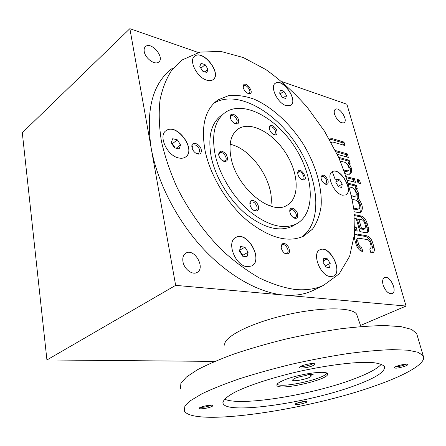 <?xml version="1.0" encoding="UTF-8"?>
<svg xmlns="http://www.w3.org/2000/svg" width="446" height="446" viewBox="0 0 446 446"><rect width="100%" height="100%" fill="white"/><g stroke="black" fill="none" stroke-linecap="round" stroke-linejoin="round"><path stroke-width="0.67" d="M283.846 91.24L280.434 90.092L279.653 93.158L282.312 97.384L285.735 98.51L286.488 95.433L283.846 91.24L280.144 93.939M369.773 248.98L370.838 252.731L372.928 252.709C374.339 251.879 374.69 250.078 373.988 247.307L372.666 242.68C371.362 238.911 369.399 236.62 366.785 235.8L357.318 234.094L355.858 234.256C354.464 235.081 354.102 236.865 354.765 239.597L356.075 244.33C357.402 248.221 359.42 250.563 362.124 251.36L362.927 251.483L361.561 247.491C360.212 247.09 359.208 245.924 358.545 243.99L357.67 240.846L358.216 238.164L367.359 239.558C368.669 239.965 369.65 241.113 370.308 243.009L371.189 246.103L370.659 248.796L369.84 249.202M369.99 248.868L370.659 248.796M354.665 218.272L356.243 218.59L359.9 231.625L365.915 232.728L367.314 232.583C368.652 231.781 368.987 230.058 368.312 227.41L367.019 222.877C365.737 219.187 363.791 216.901 361.182 216.026L354.408 214.637M354.838 226.696L356.17 227.27L357.252 231.134L354.726 230.242M354.13 211.722L358.255 212.586L360.496 212.374C363.535 209.369 362.81 204.675 358.311 198.286L358.534 193.202L356.153 188.563L357.307 188.836L356.27 185.213L348.343 183.273M357.714 208.945L358.852 208.84L356.46 209.631L357.714 208.945L353.7 208.087M358.852 208.84C361.411 207.825 358.367 200.505 355.189 200.003L352.279 199.345M354.146 196.301L355.317 196.201L352.903 197.004L354.146 196.301L351.532 195.699M355.317 196.201C357.815 195.186 354.799 188.028 351.654 187.482L349.385 186.935M356.956 179.359L357.987 182.949L360.507 183.579L359.476 179.994L356.956 179.359M347.445 180.335L355.445 182.319L354.419 178.718L346.247 176.655M345.232 173.7L347.44 174.269L349.915 174.085C351.504 173.098 351.978 171.069 351.337 167.991L349.001 163.437L350.143 163.743L349.14 160.214L338.598 157.31M346.943 170.801L348.192 170.712L346.977 171.437L345.728 171.526L346.943 170.801L343.877 170.004M348.192 170.712C350.562 169.703 347.59 162.862 344.518 162.221L340.259 161.067M331.25 142.659L331.752 142.157L333.123 142.073L344.953 145.541L343.966 142.079L332.666 138.723L329.901 138.884L329.36 139.291M335.353 150.503L347.334 153.898L348.337 157.405L337.193 154.294M334.561 114.332C337.137 120.509 340.27 123.336 343.95 122.801C348.566 120.548 339.596 106.382 335.392 109.292C334.182 110.123 333.903 111.801 334.561 114.332M383.103 284.955C385.461 291.171 388.477 294.059 392.14 293.624C397.899 291.623 389.91 274.82 384.547 277.585C382.635 278.661 382.155 281.119 383.103 284.955M172.541 68.171C152.727 82.939 145.597 109.549 151.149 147.994C157.143 181.567 176.354 219.365 202.183 247.597C228.084 275.767 258.786 292.827 283.868 295.074C294.594 295.966 304.094 294.544 312.356 290.814L315.06 289.499M335.292 179.738L332.281 171.693M175.646 285.356L129.87 28.667L22.3 132.73L46.925 359.961L175.646 285.356L406.055 306.051L346.904 104.247L281.956 81.629M144.242 51.597C145.218 58.393 154.907 65.378 158.637 62.083C165.143 57.818 151.54 41.367 145.647 46.445C144.32 47.532 143.846 49.25 144.242 51.597M129.87 28.667L198.275 52.489M364.661 223.128C364.02 221.272 363.044 220.123 361.734 219.694L358.868 219.12L361.444 228.268L365.023 228.737L365.525 226.161L364.661 223.128M372.271 252.882C373.146 251.812 373.285 250.173 372.7 247.954L371.384 243.326C370.08 239.569 368.123 237.278 365.503 236.458L355.217 234.741M358.868 219.12L357.603 219.8L360.167 228.937L363.808 229.372M366.668 232.762C367.476 231.736 367.604 230.175 367.041 228.079L365.753 223.546C364.471 219.856 362.531 217.576 359.922 216.706L354.486 215.596M355.674 230.755L354.815 227.934M182.966 261.718C184.098 269.027 192.232 275.277 196.898 272.517C206.002 268.347 194.517 247.898 185.988 253.06C183.351 254.677 182.347 257.565 182.966 261.718M360.513 325.463L406.055 306.051M46.925 359.961L214.805 361.394M295.113 289.482C305.828 290.457 315.283 289.092 323.489 285.395L339.255 273.788L349.614 256.339L354.436 234.518L353.912 209.793C351.086 192.332 345.923 174.715 338.425 156.942L324.515 131.202L307.3 107.374C294.427 92.712 280.606 80.102 265.838 69.543L243.304 57.551L220.948 51.446L200.031 52.082L181.968 60.037L171.939 69.938C166.403 78.273 162.428 88.297 160.019 100.01C158.614 112.576 159.071 126.263 161.385 141.081C164.797 156.317 170.015 171.782 177.04 187.471C188.742 210.791 204.396 232.556 222.247 250.435C234.434 261.557 246.822 270.733 259.399 277.964C271.854 283.963 283.756 287.804 295.113 289.482M330.369 276.576L333.352 276.163C343.682 272.132 329.611 244.425 320.005 249.754C311.442 252.888 320.295 276.074 330.369 276.576M247.218 266.68L251.538 266.011C264.026 260.542 247.558 230.498 235.917 237.417C225.949 241.609 235.254 266.017 247.218 266.68M178.779 157.979C181.349 158.536 183.529 158.263 185.33 157.154C197.154 150.508 177.174 122.488 166.291 130.527C157.722 135.261 167.066 155.966 178.779 157.979M206.738 80.163C209.274 80.943 211.343 80.798 212.954 79.728C222.353 74.064 203.393 49.177 194.841 56.057C188.229 59.959 196.842 77.504 206.738 80.163M286.159 105.635L290.675 105.401C298.809 101.058 282.909 77.699 275.5 83.14C269.468 86.223 277.551 103.377 286.159 105.635M342.522 195.197L345.806 194.908C354.28 191.161 340.187 166.765 332.387 171.638C325.63 174.431 333.898 193.815 342.522 195.197M281.287 248.104C281.956 250.54 283.232 252.369 285.122 253.59C289.287 254.716 290.435 252.559 288.568 247.112C285.066 242.485 282.58 242.128 281.108 246.041L281.287 248.104M243.287 87.684C244.152 90.466 245.774 92.406 248.154 93.493C256.885 95.477 244.397 77.905 243.142 86.452L243.287 87.684M201.28 149.828C201.603 153.541 200.053 154.818 196.619 153.664C193.899 152.092 192.315 149.806 191.864 146.801C191.206 140.596 200.232 143.579 201.28 149.828M328.011 180.491C328.579 183.613 327.665 184.828 325.257 184.142C322.464 182.42 321.025 179.967 320.953 176.783C322.91 173.734 325.262 174.971 328.011 180.491M205.099 150.754C210.25 175.679 227.047 203.493 247.379 220.681C269.306 237.947 288.049 243.109 303.626 236.168L312.462 229.205C316.972 222.833 319.86 215.095 321.131 205.996C322.307 187.002 315.484 164.156 302.973 143.662C289.933 123.47 272.077 107.012 254.019 99.135C245.044 95.957 236.57 94.792 228.586 95.639L218.044 99.887C205.06 109.047 200.745 126.006 205.099 150.754M270.716 206.113C275.438 183.836 252.52 148.847 230.136 144.275M231.117 158.252C236.759 187.844 270.934 215.836 286.789 205.416C299.879 198.453 298.943 173.823 286.059 153.541C273.392 133.137 251.137 120.838 238.61 128.688C230.861 134.001 228.363 143.852 231.117 158.252M215.084 154.394C219.432 174.877 233.236 197.561 249.922 211.582C267.918 225.698 283.344 229.841 296.2 224.004C315.852 213.807 314.218 177.536 295.497 148.083C277.105 118.435 244.453 100.11 225.877 112.024C214.933 119.651 211.337 133.772 215.084 154.394M218.78 155.286C219.499 157.962 221.01 159.93 223.312 161.196C227.644 161.987 228.625 159.746 226.25 154.467C222.264 150.168 219.727 150.068 218.64 154.171L218.78 155.286L218.64 154.171M258.451 206.52C258.892 210.428 257.454 211.778 254.142 210.579C251.472 208.84 250.044 206.426 249.849 203.337C249.782 197.885 257.342 200.745 258.451 206.52M276.944 131.258C277.423 134.229 276.425 135.383 273.955 134.72C271.084 133.131 269.518 130.75 269.261 127.578C269.295 123.118 275.896 126.324 276.944 131.258M238.621 120.281C239.039 123.391 237.88 124.562 235.142 123.804C232.249 122.254 230.621 119.902 230.248 116.746C230.013 111.651 237.59 114.901 238.621 120.281M297.621 214.019C298.145 217.693 296.936 219.025 293.981 218.022C291.249 216.232 289.844 213.751 289.766 210.573C289.984 205.868 296.501 208.773 297.621 214.019M297.878 174.314C298.664 176.867 300.069 178.679 302.087 179.755C310.645 182.375 299.634 164.022 297.699 172.435L297.878 174.314M222.186 114.806C211.214 122.46 207.568 136.565 211.253 157.126C215.535 177.541 229.272 200.115 245.919 214.041C263.881 228.068 279.308 232.149 292.197 226.289L293.97 225.275M301.881 236.965C323.088 221.662 319.046 178.729 296.668 144.816C274.602 110.708 236.659 89.601 214.074 103.093M320.93 177.62L321.705 176.365C323.751 176.025 325.413 177.491 326.706 180.758L326.065 183.813L324.694 183.847M192.081 148.033L193.068 145.089C195.995 144.393 198.219 146.071 199.752 150.135L198.799 153.374L195.928 153.273L196.619 153.664M247.608 93.259L249.124 93.108C251.901 91.541 246.471 83.893 243.94 85.816L243.221 87.366M284.436 253.122L286.889 253.412C290.402 251.934 285.602 242.936 282.318 244.826L281.125 247.117M222.66 160.833L225.152 160.895C228.553 159.099 222.905 150.597 219.766 152.788L218.769 155.052M301.513 179.448L303.096 179.426C305.995 178.071 301.217 170.11 298.541 171.833L297.705 173.321M289.777 211.543L290.786 209.687C293.089 209.263 294.895 210.802 296.216 214.309C296.59 216.02 296.3 217.169 295.352 217.754L293.362 217.648M230.353 117.744L231.184 115.793C233.737 115.241 235.744 116.835 237.211 120.565L236.486 123.436L234.557 123.525M269.306 128.481L270.081 126.954C272.372 126.513 274.212 128.035 275.6 131.525L274.953 134.363L273.392 134.452M249.927 204.446L251.042 201.999C253.618 201.469 255.591 203.075 256.98 206.821C257.32 208.544 256.991 209.72 255.993 210.356L253.467 210.155M345.884 194.863C353.957 190.71 339.924 166.899 332.259 171.71L332.164 171.766M339.607 179.85L336.429 179.063L335.877 182.503L338.536 186.729L341.725 187.487L342.249 184.042L339.607 179.85L335.955 182.007M290.809 105.317C298.385 100.484 282.619 77.872 275.383 83.229L275.238 83.33M333.424 276.13C343.392 271.703 329.338 244.553 319.871 249.821L319.771 249.871M327.325 258.814L323.779 258.312L323.121 262.443L326.037 267.076L329.588 267.539L330.213 263.408L327.325 258.814L323.378 260.838M251.728 265.916C263.67 259.912 247.207 230.677 235.778 237.501L235.549 237.629M244.921 247.168L240.589 246.56L239.441 251.065L242.669 256.194L247.012 256.762L248.121 252.246L244.921 247.168L239.658 250.206M185.659 156.931C196.575 149.611 176.744 122.75 166.163 130.628L165.806 130.884M177.369 139.866L172.691 138.717L171.203 142.681L174.431 147.816L179.119 148.925L180.563 144.944L177.369 139.866L172.429 143.645L171.699 143.473M213.188 79.561C221.785 73.295 203.036 49.417 194.724 56.157L194.478 56.352M205.138 64.687L201.035 63.304L199.819 66.543L202.735 71.182L206.849 72.536L208.026 69.281L205.138 64.687L200.878 68.232M338.302 186.35L342.249 184.042M204.87 71.884L208.026 69.281M175.161 147.988L172.429 143.645M176.215 148.234L180.563 144.944M242.557 256.015L242.735 255.313L239.619 250.368M242.735 255.313L248.121 252.246M325.296 265.9L330.213 263.408M283.322 97.719L286.488 95.433M343.426 145.095L342.779 142.82L331.478 139.481L329.404 139.369M342.779 142.82L343.966 142.079M346.81 156.975L346.141 154.628L347.334 153.898M346.141 154.628L335.977 151.768M348.7 163.615L347.936 160.945L349.14 160.214M347.936 160.945L339.15 158.536M345.728 171.526L344.306 171.158M349.357 174.308C350.417 173.12 350.673 171.258 350.132 168.711L351.337 167.991M350.132 168.711L347.796 164.161L349.001 163.437M353.912 181.94L353.199 179.431L346.626 177.776M353.199 179.431L354.419 178.718M358.974 183.195L358.261 180.702L357.268 180.452M358.261 180.702L359.476 179.994M355.847 188.736L355.044 185.915L356.27 185.213M355.044 185.915L348.66 184.36M352.903 197.004L351.749 196.736M356.46 209.631L353.823 209.074M359.916 212.586C362.135 209.168 361.188 204.63 357.073 198.983L358.311 198.286M357.073 198.983L357.296 193.899L358.534 193.202M357.296 193.899L354.927 189.266L356.153 188.563M354.893 227.951L356.17 227.27M360.167 228.937L361.444 228.268M361.344 251.143L360.524 248.193L361.823 247.536M360.524 248.193L361.561 247.491M358.155 238.197L356.928 238.833L356.376 241.515L357.246 244.653C357.909 246.588 358.913 247.753 360.262 248.154M357.168 315.768L356.716 314.469C353.249 306.881 319.821 306.809 283.851 315.445C247.853 323.997 221.729 338.157 224.957 345.667M326.89 373.196C324.08 379 282.112 388.332 277.089 384.279M310.444 375.515L311.052 375.878C312.501 377.851 293.178 382.317 292.543 380.159C293.44 378.414 297.867 376.881 305.811 375.549L308.532 374.473L313.159 374.439L310.444 375.515L310.193 374.462M284.409 379.97C298.519 374.055 326.767 370.046 327.459 373.742C331.166 379.145 278.795 391.22 276.916 385.433C276.381 384.067 278.873 382.25 284.409 379.97M211.181 406.797C212.658 406.183 213.132 405.721 212.603 405.408C211.092 404.405 199.462 406.836 199.156 408.218C198.28 409.54 207.262 408.469 211.181 406.797M200.628 407.282C203.337 407.443 206.492 406.903 210.088 405.67L211.047 405.197M404.985 366.227C407.287 365.352 408.14 364.722 407.527 364.343C406.005 363.412 394.381 366.333 394.152 367.699C395.234 368.613 398.847 368.128 404.985 366.227M395.58 366.712C397.782 366.774 400.58 366.233 403.981 365.09L405.871 364.204M305.215 402.833C306.837 402.22 307.428 401.779 306.976 401.506C305.766 400.692 295.168 403.095 294.984 404.227C296.211 404.974 299.623 404.511 305.215 402.833M296.506 403.318L305.298 401.383M312.378 365.859C314.581 364.934 315.294 364.243 314.525 363.785C312.579 362.598 299.941 365.586 299.567 367.314C298.608 368.903 307.634 367.866 312.378 365.859M300.911 366.277C303.475 366.64 306.904 366.071 311.197 364.572L313.031 363.546M224.606 399.137C240.076 406.629 312.206 394.9 353.756 379.05C368 373.726 377.193 368.797 381.341 364.265M355.395 385.422C376.006 377.812 385.673 371.512 384.396 366.512C382.83 364.744 379.317 363.479 373.86 362.709L363.15 362.364C346.157 362.799 321.259 366.372 296.155 372.103C271.162 378.013 248.756 385.411 235.438 391.945C226.306 396.812 222.208 400.731 223.151 403.714C228.196 414.73 309.741 402.61 355.395 385.422M377.6 384.937C407.243 374.378 427.112 362.854 423.221 355.819L418.27 352.329L407.867 350.194L392.129 349.631C379.145 350.077 364.126 351.426 347.077 353.684C329.22 356.449 310.851 359.944 291.968 364.159C273.314 368.697 255.881 373.542 239.68 378.704C224.633 383.894 212.04 388.934 201.904 393.812L190.654 400.547L184.856 406.328L184.337 410.967C193.492 427.274 310.215 409.651 377.6 384.937M417.194 335.342L416.636 333.457L411.558 329.382L401.105 326.667L385.394 325.569C372.477 325.686 357.569 326.762 340.683 328.802C323.01 331.384 304.852 334.773 286.209 338.96C267.801 343.515 250.619 348.46 234.657 353.79C219.85 359.192 207.474 364.499 197.522 369.706L186.512 376.97L180.886 383.331L180.485 388.561M371.384 243.326L372.666 242.68M365.503 236.458L366.785 235.8M331.478 139.481L332.666 138.723M365.753 223.546L367.019 222.877M359.922 216.706L361.182 216.026M354.815 227.8L355.908 227.22M367.041 228.079L368.312 227.41M363.038 229.478L364.315 228.809M356.031 234.769L357.318 234.094M357.246 244.653L358.545 243.99M356.376 241.515L357.67 240.846M372.7 247.954L373.988 247.307M312.356 290.814L323.489 285.395M185.988 253.06L185.491 253.361M145.647 46.445L145.184 46.869M238.61 128.688L236.954 129.886M296.2 224.004L292.197 226.289M218.044 99.887L214.872 102.346M324.967 184.003L325.257 184.142M320.925 177.497L320.953 176.783M192.036 147.659L191.864 146.801M243.215 87.327L243.142 86.452M284.459 253.138L285.122 253.59M281.131 246.939L281.108 246.041M222.738 160.883L223.312 161.196M301.747 179.582L302.087 179.755M297.699 173.271L297.699 172.435M293.496 217.737L293.981 218.022M289.783 211.488L289.766 210.573M234.774 123.637L235.142 123.804M230.348 117.672L230.248 116.746M273.666 134.592L273.955 134.72M269.3 128.437L269.261 127.578M253.495 210.178L254.142 210.579M249.927 204.218L249.849 203.337M331.64 142.224L331.172 142.525M365.023 228.737L363.752 229.406M276.916 385.433L276.821 385.004M223.151 403.714L222.877 402.303M423.221 355.819L416.636 333.457M356.716 314.469L360.898 326.578"/></g></svg>
